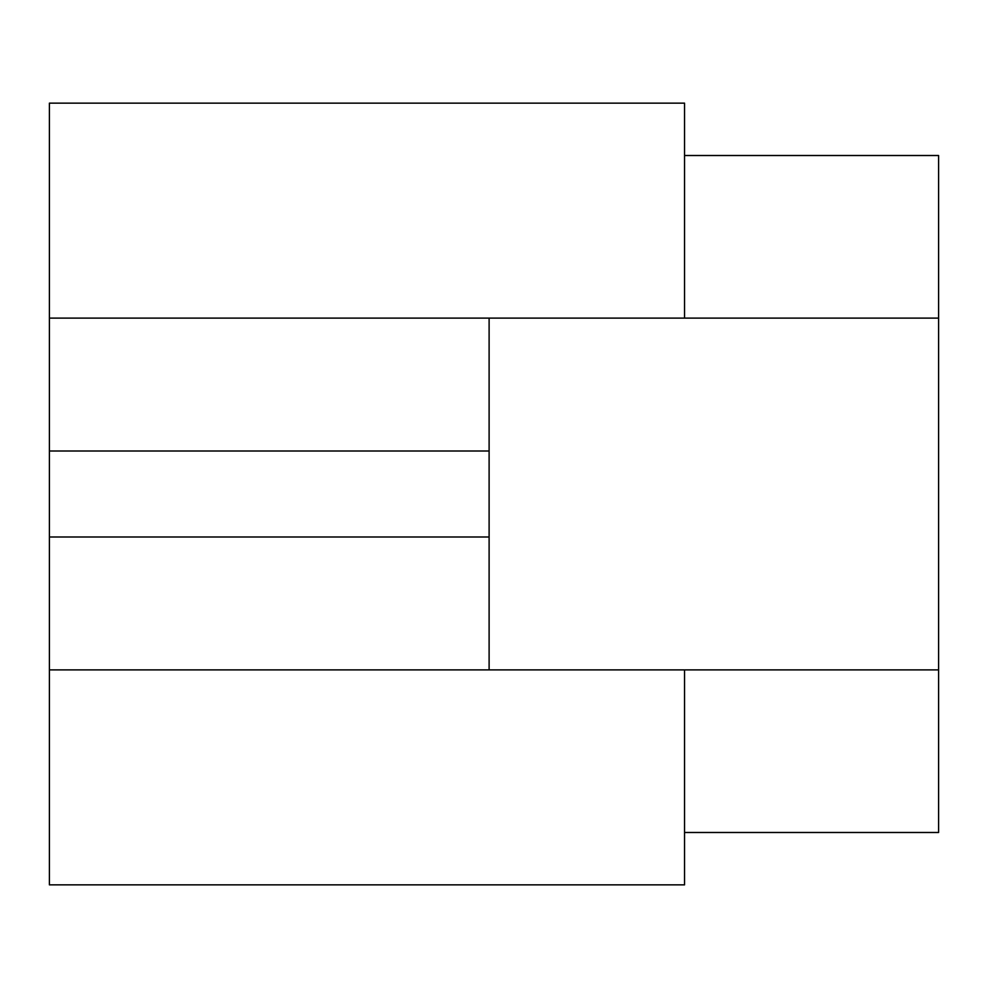 <?xml version="1.0" encoding="UTF-8"?>
<svg xmlns="http://www.w3.org/2000/svg" width="988" height="988" viewBox="0 0 988 988"><rect width="100%" height="100%" fill="white"/><g stroke="black" fill="none" stroke-linecap="round" stroke-linejoin="round"><path stroke-width="1.48" d="M684.548 155.511L938.6 155.511L938.6 832.489L684.548 832.489M938.6 669.889L49.4 669.889L49.4 884.853L684.548 884.853L684.548 669.889M684.548 318.111L684.548 103.147L49.4 103.147L49.4 318.111L938.6 318.111M49.4 669.889L49.4 318.111M49.4 536.99L489.109 536.99M489.109 451.01L49.4 451.01M489.109 669.889L489.109 318.111"/></g></svg>
